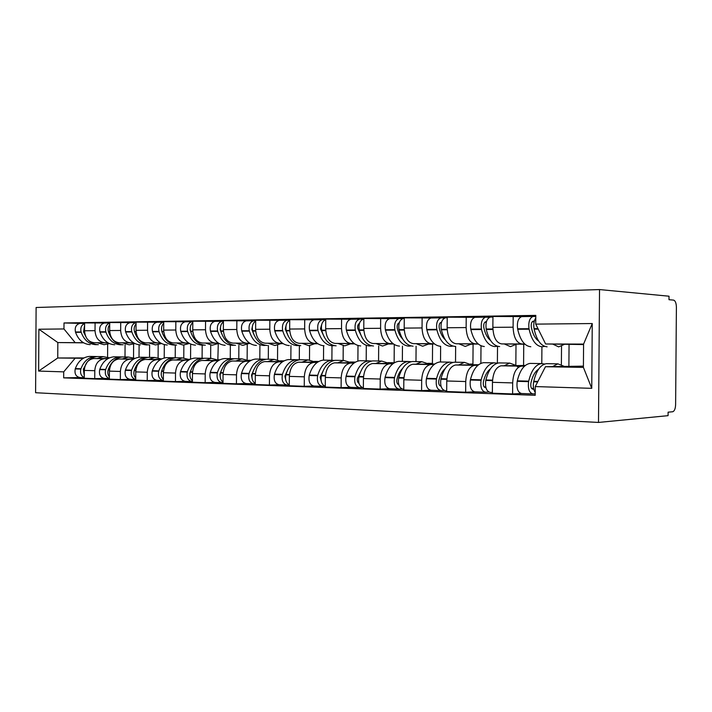 <?xml version="1.0" encoding="UTF-8"?>
<svg xmlns="http://www.w3.org/2000/svg" width="712" height="712" viewBox="0 0 712 712"><rect width="100%" height="100%" fill="white"/><g stroke="black" fill="none" stroke-linecap="round" stroke-linejoin="round"><path stroke-width="1.07" d="M599.531 289.562L669.022 296.21L668.995 299.699L673.552 300.108C675.314 300.687 676.258 303.063 676.4 307.246L675.617 404.612C675.412 408.795 674.424 411.18 672.662 411.758L668.096 412.177L668.07 415.657L598.498 422.438L599.531 289.562L36.107 307.504L35.6 392.721L598.498 422.438M108.188 358.501L93.637 358.554C88.003 359.515 84.888 363.467 84.301 370.4L84.256 378.25L94.732 378.633L94.785 370.703C95.372 363.707 98.487 359.72 104.121 358.741L107.815 358.715M139.107 344.813L139.027 357.255M107.913 342.775L104.673 342.739C98.808 341.965 95.595 337.942 95.025 330.68L84.55 330.768C85.111 337.96 88.324 341.938 94.18 342.712L108.046 342.855M84.55 330.768L84.594 322.919L104.762 323.017M104.388 378.446L94.732 378.633M95.025 330.68L95.079 322.75M149.547 357.371L149.627 344.928M133.856 358.937L118.77 358.999C113.119 359.996 110.004 364.037 109.417 371.13L109.363 379.167L120.346 379.576L120.399 371.459C120.987 364.286 124.11 360.201 129.762 359.195L133.456 359.168M161.811 358.848L161.286 358.857M164.303 344.617L164.214 357.994M130.403 322.616L109.719 322.518L109.666 330.555C110.227 337.924 113.448 342 119.322 342.784L133.705 342.935M130.02 379.371L120.346 379.576M133.562 342.855L130.314 342.819C124.44 342.018 121.218 337.906 120.657 330.466L120.711 322.349M175.223 357.807L175.303 344.973M160.77 359.4L145.115 359.471C139.463 360.486 136.339 364.633 135.743 371.904L135.698 380.137L147.224 380.555L147.277 372.243C147.874 364.891 150.997 360.708 156.649 359.676L160.36 359.649M190.131 359.293L188.876 359.302M190.665 344.083L190.567 359.097M157.308 322.207L136.063 322.1L136.01 330.332C136.57 337.88 139.792 342.054 145.675 342.864L160.609 343.024M156.907 380.342L147.224 380.555M160.458 342.926L157.21 342.89C151.336 342.08 148.114 337.862 147.544 330.243L147.598 321.922M202.092 358.172L202.181 345.178M189.027 359.88L172.776 359.96C167.115 361.011 163.991 365.256 163.395 372.714L163.342 381.151L175.464 381.588L175.517 373.061C176.113 365.532 179.237 361.233 184.889 360.174L188.591 360.147M218.281 343.656L217.854 359.765M185.547 321.771L163.724 321.664L163.671 330.11C164.232 337.835 167.454 342.116 173.336 342.944L188.858 343.113M185.138 381.365L175.464 381.588M188.707 343.015L185.449 342.979C179.575 342.143 176.353 337.817 175.793 330.003L175.846 321.477M230.261 358.652L230.35 345.32M218.308 360.014L219.394 360.014M218.735 360.388L201.834 360.477C196.183 361.554 193.059 365.915 192.463 373.56L192.409 382.21L205.163 382.682L205.216 373.933C205.812 366.208 208.936 361.794 214.579 360.708L218.281 360.673M247.233 344.528L247.126 359.685M215.246 321.317L192.801 321.21L192.747 329.861C193.308 337.791 196.53 342.178 202.395 343.024L218.557 343.211M214.819 382.433L205.163 382.682M218.397 343.104L215.14 343.068C209.275 342.214 206.062 337.773 205.501 329.754L205.563 321.005M250.046 343.469L249.307 343.46M259.818 359.124L259.907 345.453M248.791 360.521L250.704 360.512M250.01 360.913L232.406 361.02C226.772 362.132 223.657 366.609 223.061 374.45L222.998 383.332L236.437 383.821L236.5 374.841C237.096 366.911 240.202 362.381 245.827 361.26L249.52 361.224M277.627 345.222L277.529 359.64M246.512 320.836L223.417 320.72L223.354 329.612C223.915 337.746 227.119 342.25 232.975 343.113L249.814 343.309M246.067 383.563L236.437 383.821M249.645 343.193L246.397 343.157C240.549 342.285 237.354 337.728 236.793 329.496L236.856 320.516M283.002 343.584L281.418 343.567M290.852 359.613L290.95 345.605M280.875 361.046L283.705 361.037M282.967 361.474L264.624 361.598C259.008 362.737 255.911 367.339 255.305 375.393L255.252 384.516L269.421 385.032L269.483 375.811C270.079 367.659 273.177 363.004 278.775 361.847L282.45 361.812M309.587 345.676L309.489 359.872M279.46 320.329L255.679 320.213L255.617 329.336C256.169 337.702 259.364 342.321 265.193 343.211L282.762 343.424M278.997 384.756L269.421 385.032M282.575 343.291L279.344 343.255C273.533 342.356 270.346 337.675 269.795 329.22L269.857 319.991M317.792 343.718L315.274 343.682M323.506 360.13L323.604 345.747M314.695 361.607L318.531 361.58M317.748 362.052L298.604 362.203C293.033 363.378 289.944 368.104 289.348 376.39L289.286 385.762L304.264 386.313L304.327 376.826C304.923 368.442 308.002 363.663 313.547 362.47L317.214 362.426M343.22 345.854L343.122 360.441M314.25 319.786L289.731 319.679L289.668 329.051C290.22 337.648 293.388 342.401 299.182 343.309L317.534 343.531M313.769 386.011L304.264 386.313M317.338 343.398L314.125 343.353C308.358 342.436 305.199 337.622 304.656 328.926L304.718 319.439M354.558 343.852L350.998 343.807M357.887 361.073L357.994 345.534M350.393 362.185L355.359 362.15M354.523 362.666L334.507 362.844C328.988 364.055 325.927 368.923 325.331 377.44L325.268 387.079L341.11 387.657L341.182 377.903C341.778 369.279 344.822 364.357 350.322 363.129L353.953 363.075M378.677 346.023L378.57 361.002M351.034 319.225L325.731 319.11L325.669 328.757C326.203 337.595 329.345 342.481 335.085 343.415L354.291 343.656M350.526 387.337L341.11 387.657M354.087 343.504L350.9 343.46C345.187 342.517 342.063 337.568 341.52 328.624L341.591 318.86M393.496 344.003L388.77 343.94M388.129 362.8L394.137 362.746L394.261 344.528M393.451 363.316L372.51 363.52C367.045 364.775 364.019 369.786 363.432 378.553L363.36 388.476L380.155 389.09L380.226 379.042C380.822 370.16 383.83 365.087 389.259 363.814L392.846 363.77M416.093 346.201L415.977 361.598M389.971 318.62L363.85 318.504L363.779 328.437C364.313 337.533 367.41 342.561 373.079 343.531L393.202 343.789M389.446 388.743L380.155 389.09M392.988 343.62L389.829 343.576C384.195 342.606 381.116 337.506 380.591 328.294L380.662 318.237M428.09 363.44L432.424 363.396L432.567 344.136L428.766 344.092M434.738 364.001L412.782 364.241C407.406 365.532 404.425 370.694 403.829 379.736L403.757 389.953L421.593 390.612L421.673 380.252C422.26 371.094 425.224 365.87 430.555 364.553L434.098 364.5M455.644 346.388L455.529 362.23M431.285 317.988L404.274 317.872L404.202 328.099C404.719 337.47 407.771 342.659 413.361 343.647L434.471 343.932M430.733 390.238L421.593 390.612M434.24 343.745L431.134 343.7C425.589 342.695 422.563 337.443 422.047 327.947L422.127 317.588M473.079 344.27L471.184 344.243L473.079 344.27L472.928 364.081L470.463 364.108M478.606 364.713L455.547 364.998C450.269 366.333 447.341 371.664 446.762 380.982L446.682 391.529L465.657 392.223L465.737 381.543C466.316 372.091 469.217 366.698 474.441 365.336L477.912 365.274M497.519 346.281L497.385 363.191L494.119 362.835C488.112 363.894 483.795 369.564 481.17 379.834L481.063 380.306C480.217 387.248 481.704 391.208 485.522 392.205L488.824 392.054M475.18 317.312L447.225 317.187L447.145 327.743C447.652 337.408 450.643 342.748 456.116 343.771L478.313 344.083M474.601 391.822L465.657 392.223M478.072 343.869L475.02 343.825C469.591 342.792 466.636 337.381 466.137 327.582L466.209 316.893M515.844 364.811L515.995 344.617M525.296 365.47L501.034 365.808C495.89 367.196 493.024 372.696 492.455 382.317L492.375 393.202L512.604 393.941L512.684 382.914C513.254 373.159 516.084 367.579 521.166 366.173L524.557 366.102M541.912 346.806L541.788 363.556M521.914 316.591L492.944 316.466L492.864 327.36C493.354 337.337 496.264 342.855 501.604 343.905L524.984 344.243M521.309 393.513L512.604 393.941M524.717 344.012L521.736 343.967C516.458 342.899 513.583 337.31 513.103 327.191L513.183 316.146M561.385 364.375L561.528 346.317M470.365 364.037L472.928 364.081M427.912 363.316L432.424 363.396M387.889 362.639L394.137 362.746M350.099 361.999L355.457 362.088M314.348 361.393L318.736 361.465M280.483 360.815L283.99 360.877M248.355 360.272L251.069 360.317M218.175 359.756L219.83 359.791M432.567 344.136L428.713 344.127M393.505 344.012L388.699 343.994M354.603 343.887L350.909 343.869M317.872 343.762L315.158 343.754M283.109 343.656L281.293 343.647M250.179 343.549L249.164 343.54M83.963 357.931L57.743 357.994L83.331 358.278M83.42 342.703L57.832 342.561L57.743 357.994L38.635 371.077L38.884 329.22L63.964 328.962L75.16 342.614M83.651 342.837L57.832 342.561L38.884 329.22M125 356.979L125.081 344.813M107.663 344.225L107.583 357.121M583.413 366.137L545.454 366.716L583.404 367.401L583.582 344.092L545.623 343.976L535.736 324.12L535.798 315.389L64 322.963L63.964 328.962M535.736 324.12L592.251 323.542L591.752 388.334L535.264 386.572L545.454 366.716M75.063 358.305L63.706 371.86L63.671 377.858L535.193 395.302L535.264 386.572M63.706 371.86L38.635 371.077M545.623 343.976L583.582 344.563M79.922 377.565L63.671 377.858M80.278 323.39L64 322.963M583.404 367.401L591.752 388.334M583.582 344.092L592.251 323.542M109.443 343.584L104.059 344.715L97.25 342.739M84.594 323.524C81.391 325.064 80.216 327.876 81.088 331.952L81.195 332.29C84.069 340.087 88.956 344.216 95.853 344.67L97.152 344.617M86.606 338.138L83.571 331.934L84.577 325.331M90.219 344.644C83.331 344.19 78.445 340.087 75.57 332.335L75.463 331.988C74.609 327.324 76.095 324.467 79.931 323.408L80.447 323.39M97.233 356.561L95.016 356.507C88.448 357.246 83.767 361.322 80.972 368.745L80.856 369.083C79.94 373.15 81.079 375.963 84.256 377.538M84.256 377.707L80.118 377.565C75.97 376.79 74.342 373.916 75.241 368.923L75.347 368.585C78.142 361.207 82.823 357.148 89.383 356.418L91.332 356.445M84.265 375.758L83.34 369.154L87.256 361.972M98.336 344.688C94.829 344.617 91.661 343.273 88.813 340.656M133.536 357.798L133.625 344.074M87.647 361.527C90.495 358.474 93.788 356.819 97.499 356.543L99.457 356.578M97.152 358.528L103.222 356.632L109.506 357.851M134.853 343.567L129.21 344.83L122.393 342.819M109.71 323.043C106.248 324.45 104.949 327.36 105.821 331.774L105.928 332.121C108.811 340.096 113.706 344.323 120.613 344.795L121.975 344.733M123.22 344.804C116.314 344.332 111.419 340.096 108.535 332.103L108.429 331.748C107.708 329.06 108.126 326.692 109.701 324.663M114.721 344.768C107.815 344.297 102.92 340.096 100.036 332.166L99.929 331.81C99.075 327.039 100.57 324.111 104.415 323.034L104.931 323.017M122.055 356.961L119.776 356.899C113.199 357.655 108.509 361.829 105.696 369.43L105.59 369.777C104.664 374.183 105.919 377.102 109.363 378.535M109.363 378.615L104.584 378.446C100.428 377.663 98.799 374.717 99.698 369.608L99.814 369.261C102.617 361.714 107.307 357.558 113.884 356.801L115.834 356.837M109.372 376.951C107.832 374.904 107.432 372.536 108.188 369.848L108.304 369.501C111.108 361.883 115.807 357.7 122.384 356.935L124.342 356.97M158.1 357.7L158.18 344.706M122.295 358.973L128.374 357.032L134.906 358.394M161.482 343.522L155.572 344.955L148.746 342.89M136.054 322.563C132.316 323.782 130.883 326.79 131.747 331.578L131.853 331.943C134.746 340.113 139.641 344.439 146.556 344.92L147.98 344.848M149.289 344.928C142.373 344.448 137.469 340.113 134.586 331.925L134.479 331.561C133.722 328.588 134.248 326.06 136.045 323.978M140.38 344.884C133.464 344.412 128.569 340.105 125.677 331.988L125.57 331.623C124.716 326.737 126.211 323.746 130.065 322.643L130.581 322.625M148.06 357.38L145.72 357.308C139.134 358.083 134.435 362.363 131.613 370.151L131.506 370.507C130.581 375.286 131.978 378.303 135.698 379.549M135.698 379.567L130.225 379.371C126.06 378.57 124.431 375.562 125.33 370.329L125.445 369.973C128.258 362.239 132.957 357.985 139.534 357.21L141.492 357.246M135.707 378.179C133.927 376.078 133.438 373.542 134.23 370.578L134.345 370.222C137.158 362.426 141.866 358.136 148.443 357.353L150.41 357.38M183.776 357.878L183.856 345.08M148.639 359.444L154.726 357.451L161.535 358.99M189.428 343.46L183.224 345.089L176.398 342.979M163.724 322.109L163.448 322.127C159.595 323.266 158.091 326.345 158.954 331.383L159.061 331.756C161.944 340.122 166.848 344.555 173.764 345.044L175.25 344.964M176.629 345.062C169.714 344.563 164.819 340.122 161.927 331.73L161.82 331.365C161.037 328.09 161.668 325.393 163.715 323.284M167.284 345.017C160.369 344.528 155.465 340.122 152.582 331.801L152.466 331.436C151.612 326.425 153.107 323.355 156.969 322.225L157.486 322.207M175.33 357.825L172.918 357.744C166.332 358.537 161.633 362.924 158.812 370.899L158.696 371.263C157.788 376.479 159.337 379.585 163.351 380.573M163.119 380.564L157.112 380.342C152.946 379.532 151.318 376.443 152.217 371.085L152.332 370.721C155.145 362.791 159.853 358.43 166.439 357.638L168.397 357.673M163.351 379.443C161.33 377.315 160.734 374.619 161.562 371.344L161.677 370.979C164.499 362.987 169.198 358.59 175.784 357.789L177.742 357.816M161.241 374.993L161.348 372.216M161.597 330.395L161.553 327.654M210.636 358.341L210.725 345.222M176.291 359.934L182.379 357.887L189.472 359.631M218.789 343.353L212.265 345.231L205.457 343.059M190.843 332.157L190.104 329.905L190.389 326.737M192.801 321.673L192.035 321.682C188.182 322.848 186.678 326.016 187.532 331.178L187.648 331.552C190.522 340.14 195.417 344.679 202.333 345.187L203.89 345.089M205.341 345.195C198.434 344.697 193.539 340.14 190.656 331.534L190.549 331.16C189.739 327.547 190.487 324.681 192.792 322.572M195.515 345.151C188.609 344.653 183.714 340.131 180.83 331.605L180.723 331.231C179.86 326.096 181.364 322.945 185.218 321.788L185.734 321.771M203.961 358.287L201.478 358.198C194.901 359.017 190.202 363.512 187.381 371.691L187.274 372.065C186.366 377.591 187.995 380.769 192.16 381.605L192.409 381.605M191.679 381.596L185.351 381.365C181.186 380.528 179.558 377.369 180.456 371.878L180.572 371.504C183.393 363.378 188.093 358.901 194.67 358.083L196.628 358.118M192.418 380.751C190.131 378.624 189.428 375.758 190.282 372.154L190.398 371.78C193.219 363.574 197.918 359.062 204.486 358.243L206.444 358.269M190.051 376.497L189.819 373.364L190.665 370.934M238.787 358.786L238.876 345.356M205.341 360.45L211.419 358.35L218.824 360.334M249.538 343.309L242.81 345.373L236.019 343.148M221.69 333.768L220.159 329.656L220.711 325.971M223.408 321.228L222.091 321.219C218.246 322.411 216.751 325.66 217.605 330.955L217.712 331.347C220.587 340.149 225.464 344.813 232.352 345.329L233.99 345.222M235.521 345.338C228.632 344.822 223.755 340.149 220.88 331.32L220.773 330.938C219.937 326.95 220.818 323.916 223.408 321.842M225.188 345.293C218.299 344.777 213.413 340.149 210.538 331.4L210.432 331.009C209.568 325.749 211.072 322.518 214.917 321.334L215.433 321.317M234.061 358.777L231.507 358.67C224.947 359.515 220.257 364.135 217.436 372.527L217.329 372.91C216.421 378.579 218.05 381.837 222.206 382.691L223.007 382.673M221.726 382.682L215.033 382.433C210.877 381.588 209.248 378.348 210.156 372.714L210.271 372.323C213.084 363.983 217.774 359.4 224.342 358.554L226.291 358.59M223.007 382.104C220.444 380.012 219.608 376.977 220.498 372.999L220.613 372.616C223.426 364.197 228.116 359.569 234.666 358.723L236.624 358.75M220.346 377.894L219.866 374.236L221.539 369.964M268.308 359.257L268.397 345.498M235.903 360.993L241.955 358.839L249.423 360.922M281.658 343.407L274.966 345.525L268.21 343.246M254.131 335.085L251.817 329.389L252.635 325.268M255.67 320.765L253.739 320.738C249.912 321.957 248.417 325.286 249.271 330.733L249.378 331.125C252.235 340.167 257.094 344.946 263.956 345.48L265.674 345.356M267.294 345.489C260.432 344.964 255.581 340.167 252.715 331.107L252.609 330.706C251.763 326.292 252.787 323.097 255.67 321.112M256.418 345.445C249.547 344.92 244.679 340.167 241.813 331.178L241.706 330.786C240.861 325.375 242.347 322.064 246.192 320.854L246.699 320.836M265.745 359.302L263.102 359.168C256.569 360.041 251.906 364.784 249.093 373.399L248.977 373.8C248.079 379.621 249.698 382.967 253.837 383.839L255.252 383.795M253.356 383.821L246.29 383.563C242.142 382.7 240.523 379.371 241.421 373.586L241.537 373.195C244.35 364.633 249.022 359.916 255.563 359.053L257.504 359.079M255.252 383.501C252.395 381.498 251.416 378.303 252.324 373.889L252.44 373.497C255.243 364.856 259.916 360.094 266.439 359.222L268.38 359.257M252.262 379.256L251.514 375.153L253.997 369.323M299.307 359.827L299.396 345.551M268.086 361.562L274.12 359.346L281.543 361.482M315.523 343.513L308.875 345.694L302.173 343.344M288.298 336.224L285.2 329.113L286.304 324.601M289.731 320.275L287.123 320.222C283.314 321.477 281.827 324.894 282.664 330.484L282.771 330.893C285.619 340.185 290.443 345.098 297.26 345.632L299.076 345.498M300.776 345.649C293.967 345.115 289.143 340.185 286.304 330.875L286.197 330.466C285.343 325.562 286.527 322.198 289.731 320.391M289.312 345.596C282.486 345.062 277.644 340.176 274.796 330.947L274.69 330.546C273.844 324.992 275.33 321.593 279.148 320.347L279.665 320.329M299.138 359.845L296.415 359.702C289.918 360.601 285.281 365.47 282.477 374.325L282.37 374.735C281.471 380.715 283.082 384.151 287.194 385.041L289.286 384.978M286.722 385.023L279.229 384.756C275.108 383.866 273.497 380.457 274.396 374.512L274.503 374.112C277.306 365.309 281.961 360.468 288.458 359.578L290.389 359.605M289.295 384.925C286.108 383.092 284.978 379.727 285.895 374.832L286.01 374.423C288.805 365.55 293.442 360.655 299.93 359.756L301.861 359.791M285.904 380.617L284.889 376.123L288.173 368.887M331.89 360.236L331.988 345.801M302.039 362.168L308.029 359.889L315.398 362.07M351.265 343.62L344.688 345.863L338.049 343.451M324.316 337.23L320.462 328.819L321.851 323.969M325.455 319.759L322.367 319.679C318.584 320.97 317.116 324.485 317.944 330.235L318.05 330.653C320.872 340.202 325.66 345.249 332.415 345.801L334.328 345.64M336.126 345.818C329.38 345.267 324.601 340.202 321.788 330.626L321.682 330.208C320.836 324.734 322.189 321.228 325.731 319.679M324.013 345.765C317.24 345.213 312.443 340.194 309.622 330.706L309.515 330.297C308.679 324.583 310.156 321.085 313.947 319.813L322.518 319.67M334.382 360.432L331.57 360.263C325.135 361.18 320.525 366.199 317.748 375.304L317.632 375.722C316.742 381.872 318.335 385.406 322.42 386.313L324.832 386.242M321.949 386.296L314.001 386.011C309.907 385.103 308.314 381.596 309.204 375.491L309.32 375.073C312.105 366.021 316.715 361.046 323.168 360.13L325.081 360.156M325.268 386.367C321.753 384.809 320.445 381.294 321.361 375.829L321.477 375.411C324.254 366.28 328.855 361.242 335.281 360.317L337.194 360.352M321.432 381.997L320.133 377.155L324.209 368.629M366.19 360.806L366.297 345.961M337.906 362.8L343.843 360.45L351.141 362.693M389.055 343.736L382.558 346.041L375.998 343.567M362.363 338.138L357.762 328.508C357.353 325.998 357.922 324.28 359.444 323.355M362.915 319.198L359.649 319.11C355.911 320.427 354.451 324.049 355.27 329.959L355.377 330.395C358.163 340.22 362.889 345.418 369.572 345.979L371.593 345.783M373.506 345.996C366.831 345.436 362.105 340.22 359.329 330.368L359.222 329.932C358.403 324.005 359.863 320.373 363.592 319.047L363.592 319.047M360.69 345.934C353.989 345.373 349.245 340.211 346.45 330.457L346.344 330.03C345.525 324.156 346.984 320.56 350.731 319.243L359.791 319.092M371.637 361.055L368.727 360.851C362.363 361.803 357.807 366.965 355.057 376.337L354.941 376.773C354.06 383.101 355.635 386.732 359.667 387.666L362.274 387.568M359.204 387.648L350.758 387.337C346.717 386.411 345.133 382.807 346.023 376.523L346.13 376.096C348.889 366.787 353.464 361.651 359.845 360.708L361.74 360.735M363.36 387.8C359.489 386.661 357.994 383.02 358.892 376.879L358.999 376.452C361.749 367.045 366.306 361.865 372.661 360.913L374.548 360.94M358.999 383.385C357.504 382.433 356.97 380.724 357.415 378.232L362.266 368.505M402.351 361.385L402.458 346.139M375.856 363.476L381.712 361.055L388.921 363.36M358.412 382.994L358.892 382.985M429.06 343.86L422.67 346.237L416.217 343.682M402.618 338.965C400.18 336.482 398.435 333.038 397.376 328.624L397.278 328.179C396.878 325.322 397.545 323.515 399.263 322.776M402.618 318.602L399.138 318.495C395.454 319.857 394.012 323.586 394.822 329.674L394.92 330.119C397.67 340.238 402.325 345.587 408.911 346.166L411.047 345.934M413.076 346.192C406.507 345.605 401.853 340.238 399.112 330.092L399.014 329.647C398.204 323.533 399.646 319.795 403.321 318.433L404.274 318.406L403.321 318.433M399.503 346.121C392.89 345.551 388.218 340.238 385.459 330.181L385.361 329.745C384.542 323.693 385.993 319.991 389.695 318.647L399.281 318.487M411.082 361.714L408.074 361.474C401.799 362.461 397.305 367.784 394.59 377.44L394.475 377.876C393.603 384.4 395.151 388.138 399.129 389.09L401.942 388.983M398.675 389.072L389.687 388.743C385.699 387.8 384.142 384.088 385.014 377.618L385.13 377.173C387.853 367.588 392.365 362.301 398.658 361.322L400.527 361.358M403.766 389.259L403.312 389.242C399.343 388.28 397.794 384.533 398.667 378.001L398.773 377.556C401.488 367.864 405.974 362.533 412.239 361.536L414.099 361.571M398.8 384.792C397.109 384.026 396.477 382.219 396.913 379.389L397.02 378.944C398.159 374.459 399.993 370.979 402.52 368.505M440.523 361.99L440.63 346.317C434.151 345.729 429.55 340.256 426.853 329.896L426.746 329.442C425.954 323.212 427.378 319.394 431.018 318.006L441.191 317.837M416.066 364.188L421.833 361.696L428.918 364.055M397.857 384.24L398.649 384.222M399.138 323.195L398.462 323.168M471.495 343.985L465.239 346.441L458.911 343.807M445.258 339.731C442.472 337.203 440.488 333.385 439.313 328.285L439.215 327.832C438.832 324.779 439.518 322.919 441.28 322.242L441.511 322.233M444.751 317.979L441.048 317.855C437.426 319.252 436.011 323.088 436.803 329.371L436.901 329.825C439.589 340.256 444.163 345.774 450.625 346.37L452.885 346.085M455.048 346.388C448.605 345.792 444.039 340.265 441.351 329.798L441.253 329.336C440.461 323.034 441.876 319.19 445.49 317.783L447.216 317.748M452.921 362.426L449.797 362.132C443.638 363.156 439.224 368.647 436.545 378.597L436.438 379.06C435.575 385.779 437.097 389.624 441.004 390.603L444.048 390.47M440.559 390.585L430.983 390.238C427.058 389.268 425.527 385.45 426.39 378.775L426.497 378.321C429.185 368.433 433.626 362.987 439.811 361.981L441.645 362.007M446.691 390.808L445.445 390.763C441.547 389.784 440.025 385.922 440.888 379.185L440.995 378.722C443.665 368.736 448.079 363.227 454.22 362.203L456.045 362.239M440.844 386.198L441.022 386.198C439.144 385.708 438.414 383.839 438.832 380.608L438.939 380.146C440.212 374.975 442.286 371.13 445.169 368.62M480.867 363.369L480.992 345.783M458.751 364.945L464.411 362.363L471.353 364.802M471.86 365.256L472.501 365.906M439.713 385.557L440.853 385.521M441.369 322.741L440.336 322.696M516.592 344.127L510.477 346.655L504.318 343.949M490.515 340.425C487.391 337.933 485.183 333.768 483.902 327.929L483.804 327.458C483.43 324.316 484.107 322.394 485.824 321.699L486.438 321.708M489.553 317.312L485.602 317.169C482.06 318.611 480.671 322.572 481.446 329.042L481.543 329.522C484.169 340.283 488.628 345.97 494.938 346.575L497.341 346.228M499.646 346.602C493.354 345.988 488.895 340.283 486.278 329.487L486.18 329.015C485.415 322.509 486.794 318.54 490.328 317.098L492.935 317.045L490.328 317.098M484.329 346.53C477.983 345.925 473.489 340.274 470.846 329.594L470.748 329.122C469.973 322.696 471.362 318.762 474.931 317.329L485.735 317.151M485.086 392.196L474.859 391.822C471.015 390.835 469.519 386.892 470.374 380.012L470.481 379.541C473.115 369.341 477.458 363.716 483.501 362.675L485.299 362.702M492.375 392.454L490.248 392.383C486.438 391.377 484.952 387.399 485.798 380.439L485.904 379.968C488.521 369.662 492.829 363.974 498.827 362.915L500.607 362.942M485.922 387.657L485.557 387.675C483.706 387.177 482.985 385.254 483.395 381.899L483.501 381.427C484.899 375.518 487.204 371.326 490.426 368.861M523.578 365.496L523.738 344.225M504.149 365.754L509.667 363.084L516.431 365.585M516.93 366.066L518.185 367.481M484.204 386.954L485.735 386.892M486.287 322.269L484.863 322.207M564.589 344.27L558.671 346.886L552.699 344.092M538.646 341.048C535.21 338.69 532.79 334.186 531.392 327.547L531.303 327.057C530.938 323.818 531.597 321.833 533.27 321.112L534.312 321.139M535.789 316.537L533.057 316.44C529.612 317.926 528.268 322.011 529.007 328.704L529.105 329.193C531.65 340.3 535.985 346.174 542.108 346.806L544.662 346.37M547.119 346.824C541.013 346.201 536.697 340.309 534.16 329.158L534.062 328.668C533.377 324.316 533.947 320.738 535.78 317.935M530.805 346.753C524.628 346.13 520.267 340.3 517.695 329.264L517.606 328.784C516.85 322.144 518.211 318.086 521.682 316.609L533.19 316.422M544.671 364.037L541.307 363.592C535.468 364.686 531.268 370.543 528.713 381.151L528.607 381.641C527.779 388.805 529.221 392.899 532.932 393.923L535.202 393.807M532.505 393.905L521.567 393.513C517.829 392.499 516.378 388.432 517.206 381.32L517.312 380.84C519.885 370.302 524.112 364.491 529.995 363.405L531.739 363.44M535.21 392.508C533.43 389.704 532.914 386.135 533.662 381.783L533.769 381.294C536.314 370.64 540.497 364.767 546.318 363.672L548.044 363.698M533.769 389.197L532.968 389.233C531.17 388.734 530.476 386.75 530.876 383.287L530.983 382.798C532.496 376.07 535.024 371.548 538.548 369.225M537.079 371.691L536.465 370.943M536.599 339.295L537.231 338.565M568.888 366.36L569.057 344.341M552.53 366.609L557.87 363.85L564.42 366.431M531.606 388.423L533.582 388.334M534.151 321.78L532.282 321.699M521.567 366.146L501.444 365.79M474.859 365.309L455.965 364.98M430.983 364.535L413.209 364.215M389.687 363.796L372.946 363.503M350.758 363.102L334.952 362.826M313.992 362.452L299.049 362.185M279.22 361.829L265.069 361.58M246.281 361.242L232.86 361.011M215.024 360.69L202.288 360.459M185.343 360.165L173.23 359.943M157.103 359.658L145.568 359.453M130.216 359.177L119.224 358.982M104.575 358.723L94.082 358.537M466.137 327.582L447.145 327.743M422.047 327.947L404.202 328.099M380.591 328.294L363.779 328.437M341.52 328.624L325.669 328.757M304.656 328.926L289.668 329.051M269.795 329.22L255.617 329.336M236.793 329.496L223.354 329.612M205.501 329.754L192.747 329.861M175.793 330.003L163.671 330.11M147.544 330.243L136.01 330.332M120.657 330.466L109.666 330.555M513.103 327.191L492.864 327.36M521.736 343.967L501.604 343.905M475.02 343.825L456.116 343.771M465.737 381.543L446.762 380.982M431.134 343.7L413.361 343.647M421.673 380.252L403.829 379.736M389.829 343.576L373.079 343.531M380.226 379.042L363.432 378.553M350.9 343.46L335.085 343.415M341.182 377.903L325.331 377.44M314.125 343.353L299.182 343.309M304.327 376.826L289.348 376.39M279.344 343.255L265.193 343.211M269.483 375.811L255.305 375.393M246.397 343.157L232.975 343.113M236.5 374.841L223.061 374.45M215.14 343.068L202.395 343.024M205.216 373.933L192.463 373.56M185.449 342.979L173.336 342.944M175.517 373.061L163.395 372.714M157.21 342.89L145.675 342.864M147.277 372.243L135.743 371.904M130.314 342.819L119.322 342.784M120.399 371.459L109.417 371.13M104.673 342.739L94.18 342.712M94.785 370.703L84.301 370.4M512.684 382.914L492.455 382.317M84.586 331.925L83.571 331.934M81.088 331.952L75.463 331.988M81.195 332.29L75.57 332.335M80.972 368.745L75.347 368.585M80.856 369.083L75.241 368.923M84.363 369.181L83.34 369.154M84.612 332.273L83.678 332.273M84.399 368.834L83.455 368.816M109.701 331.739L108.429 331.748M105.821 331.774L99.929 331.81M105.928 332.121L100.036 332.166M105.696 369.43L99.814 369.261M105.59 369.777L99.698 369.608M109.47 369.884L108.188 369.848M109.737 332.095L108.535 332.103M109.506 369.537L108.304 369.501M136.045 331.552L134.479 331.561M131.747 331.578L125.57 331.623M131.853 331.943L125.677 331.988M131.613 370.151L125.445 369.973M131.506 370.507L125.33 370.329M135.805 370.623L134.23 370.578M136.081 331.908L134.586 331.925M135.841 370.267L134.345 370.222M163.707 331.347L161.82 331.365M158.954 331.383L152.466 331.436M159.061 331.756L152.582 331.801M158.812 370.899L152.332 370.721M158.696 371.263L152.217 371.085M163.457 371.397L161.562 371.344M163.742 331.721L161.927 331.73M163.493 371.032L161.677 370.979M192.783 331.142L190.549 331.16M187.532 331.178L180.723 331.231M187.648 331.552L180.83 331.605M187.381 371.691L180.572 371.504M187.274 372.065L180.456 371.878M192.525 372.216L190.282 372.154M192.819 331.516L190.656 331.534M192.56 371.833L190.398 371.78M223.399 330.92L220.773 330.938M217.605 330.955L210.432 331.009M217.712 331.347L210.538 331.4M217.436 372.527L210.271 372.323M217.329 372.91L210.156 372.714M223.123 373.07L220.498 372.999M223.426 331.303L220.88 331.32M223.159 372.688L220.613 372.616M255.653 330.68L252.609 330.706M249.271 330.733L241.706 330.786M249.378 331.125L241.813 331.178M249.093 373.399L241.537 373.195M248.977 373.8L241.421 373.586M255.368 373.978L252.324 373.889M255.688 331.08L252.715 331.107M255.403 373.577L252.44 373.497M289.704 330.439L286.197 330.466M282.664 330.484L274.69 330.546M282.771 330.893L274.796 330.947M282.477 374.325L274.503 374.112M282.37 374.735L274.396 374.512M289.41 374.93L285.895 374.832M289.74 330.849L286.304 330.875M289.446 374.521L286.01 374.423M325.704 330.172L321.682 330.208M317.944 330.235L309.515 330.297M318.05 330.653L309.622 330.706M317.748 375.304L309.32 375.073M317.632 375.722L309.204 375.491M325.393 375.945L321.361 375.829M325.731 330.599L321.788 330.626M325.428 375.518L321.477 375.411M363.814 329.896L359.222 329.932M355.27 329.959L346.344 330.03M355.377 330.395L346.45 330.457M355.057 376.337L346.13 376.096M354.941 376.773L346.023 376.523M363.485 377.013L358.892 376.879M363.841 330.332L359.329 330.368M363.52 376.577L358.999 376.452M404.238 329.603L399.014 329.647M394.822 329.674L385.361 329.745M394.92 330.119L385.459 330.181M394.59 377.44L385.13 377.173M394.475 377.876L385.014 377.618M403.891 378.143L398.667 378.001M404.265 330.057L399.112 330.092M403.927 377.698L398.773 377.556M447.18 329.291L441.253 329.336M436.803 329.371L426.746 329.442M436.901 329.825L426.853 329.896M436.545 378.597L426.497 378.321M436.438 379.06L426.39 378.775M446.816 379.345L440.888 379.185M447.207 329.754L441.351 329.798M446.851 378.882L440.995 378.722M492.891 328.962L486.18 329.015M481.446 329.042L470.748 329.122M481.543 329.522L470.846 329.594M481.17 379.834L470.481 379.541M481.063 380.306L470.374 380.012M492.508 380.626L485.798 380.439M492.918 329.442L486.278 329.487M492.544 380.155L485.904 379.968M537.978 328.632L534.062 328.668M529.007 328.704L517.606 328.784M529.105 329.193L517.695 329.264M528.713 381.151L517.312 380.84M528.607 381.641L517.206 381.32M537.658 381.899L533.662 381.783M538.227 329.122L534.16 329.158M537.907 381.41L533.769 381.294M521.166 366.173L501.034 365.808M104.121 358.741L93.637 358.554M129.762 359.195L118.77 358.999M156.649 359.676L145.115 359.471M184.889 360.174L172.776 359.96M214.579 360.708L201.834 360.477M245.827 361.26L232.406 361.02M278.775 361.847L264.624 361.598M313.547 362.47L298.604 362.203M350.322 363.129L334.507 362.844M389.259 363.814L372.51 363.52M430.555 364.553L412.782 364.241M474.441 365.336L455.547 364.998M95.016 356.507L89.383 356.418M84.594 323.337L79.931 323.408M103.222 356.632L97.499 356.543M119.776 356.899L113.884 356.801M109.71 322.954L104.415 323.034M128.374 357.032L122.384 356.935M145.72 357.308L139.534 357.21M136.054 322.545L130.065 322.643M154.726 357.451L148.443 357.353M172.918 357.744L166.439 357.638M163.448 322.127L156.969 322.225M182.379 357.887L175.784 357.789M201.478 358.198L194.67 358.083M192.035 321.682L185.218 321.788M211.419 358.35L204.486 358.243M231.507 358.67L224.342 358.554M222.091 321.219L214.917 321.334M241.955 358.839L234.666 358.723M263.102 359.168L255.563 359.053M253.739 320.738L246.192 320.854M274.12 359.346L266.439 359.222M296.415 359.702L288.458 359.578M287.123 320.222L279.148 320.347M308.029 359.889L299.93 359.756M331.57 360.263L323.168 360.13M322.367 319.679L313.947 319.813M343.843 360.45L335.281 360.317M368.727 360.851L359.845 360.708M359.649 319.11L350.731 319.243M381.712 361.055L372.661 360.913M408.074 361.474L398.658 361.322M399.138 318.495L389.695 318.647M421.833 361.696L412.239 361.536M447.216 317.757L445.49 317.783M449.797 362.132L439.811 361.981M441.048 317.855L431.018 318.006M464.411 362.363L454.22 362.203M494.119 362.835L483.501 362.675M485.602 317.169L474.931 317.329M509.667 363.084L498.827 362.915M541.307 363.592L529.995 363.405M533.057 316.44L521.682 316.609M557.87 363.85L546.318 363.672"/></g></svg>
